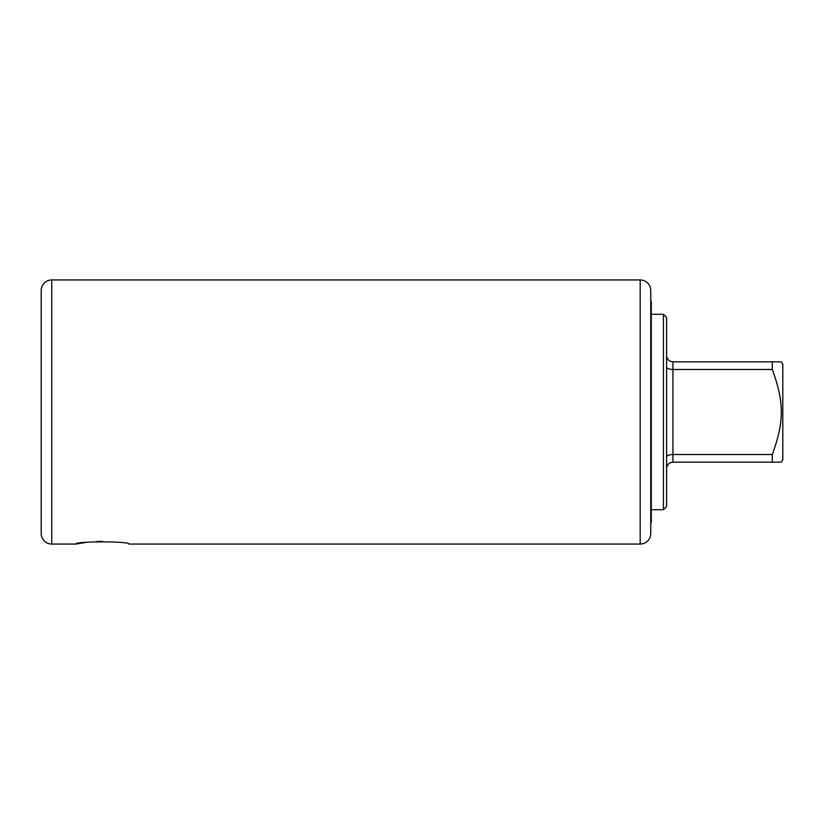 <?xml version="1.0" encoding="UTF-8"?>
<svg xmlns="http://www.w3.org/2000/svg" width="824" height="824" viewBox="0 0 824 824"><rect width="100%" height="100%" fill="white"/><g stroke="black" fill="none" stroke-linecap="round" stroke-linejoin="round"><path stroke-width="1.24" d="M772.284 361.839L672.93 361.839L672.93 369.471L772.284 369.471C784.314 402.318 784.335 421.651 772.284 454.529L772.284 462.161L781.286 462.161L782.8 459.534L782.8 364.466L781.286 361.839L772.284 361.839L772.284 369.471L774.715 376.331M775.693 444.661L775.157 446.33M772.284 462.161L672.93 462.161C669.181 462.439 667.069 464.551 666.595 468.496M672.93 361.839C669.181 361.561 667.069 359.449 666.595 355.505M772.284 454.529L672.93 454.529L672.93 369.471C669.181 369.358 667.069 368.596 666.595 367.205M672.93 462.161L672.93 454.529C669.181 454.642 667.069 455.404 666.595 456.795M666.595 506.544L666.595 317.456L663.423 314.284L663.423 509.716L666.595 506.544M651.279 314.284L663.423 314.284M651.279 509.716L663.423 509.716M650.744 300.812L651.279 301.337L651.279 522.663L650.744 523.188M51.768 544.056A10.568 10.568 0 0 1 41.2 533.489L41.2 290.512A10.568 10.568 0 0 1 51.768 279.944L640.186 279.944A10.568 10.568 0 0 1 650.744 290.512L650.744 533.489A10.568 10.568 0 0 1 640.186 544.056L128.884 544.056C130.553 541.162 74.366 541.162 76.066 544.056L51.768 544.056L51.768 279.944M41.2 530.841L41.2 293.159M102.464 541.378L96.552 541.523M85.449 542.501L76.066 544.056M640.186 544.056L640.186 279.944"/></g></svg>
